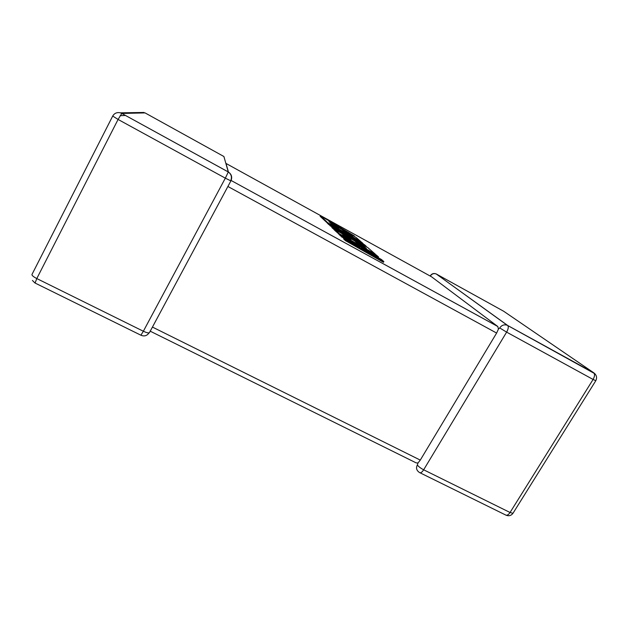<?xml version="1.0" encoding="UTF-8"?>
<svg xmlns="http://www.w3.org/2000/svg" width="628" height="628" viewBox="0 0 628 628"><rect width="100%" height="100%" fill="white"/><g stroke="black" fill="none" stroke-linecap="round" stroke-linejoin="round"><path stroke-width="0.94" d="M417.345 464.979C418.476 466.557 420.579 468.166 423.657 469.791L510.054 512.495L593.091 379.453L506.623 332.126L423.657 469.791C421.985 472.35 420.603 473.269 419.52 472.546L418.381 471.675C416.364 469.807 416.011 467.57 417.345 464.979L418.012 462.962L416.176 462.891L150.029 331.089M152.431 327.07L420.281 460.096L496.622 333.06L227.901 186.485M228.459 172.08L225.986 163.429L431.546 276.791L497.816 326.521L498.436 329.111L496.622 333.06M436.287 274.012L507.691 325.485L593.633 372.71L503.601 311.205L436.201 273.941C433.838 273.125 431.899 273.784 430.4 275.935L430.353 276.139M499.7 327.934L506.623 332.126C508.327 329.033 508.711 326.843 507.785 325.563L507.314 325.296C504.253 324.252 501.717 325.131 499.7 327.934L498.436 329.111M420.281 460.096L418.012 462.962M354.349 235.94L320.445 215.749L327.769 222.736L360.629 241.395L356.045 237.415L349.977 233.969L352.677 236.356L344.599 231.771L342.276 229.675L336.388 226.331L338.602 228.364L332.573 224.934L328.946 221.519L354.349 235.94L354.137 236.324M330.964 223.427L336.31 226.457M342.802 230.146L349.867 234.158M320.445 215.749L320.131 216.315L328.122 223.733M327.769 222.736L327.431 223.34M349.977 233.969L349.898 234.778M336.388 226.331L336.074 226.928M328.358 223.301L330.556 225.397L355.495 239.857L332.188 226.959L334.465 229.126L362.599 245.108L366.414 248.468L357.544 243.436L354.749 240.916L348.289 237.243L350.958 239.692L344.325 235.924L341.64 233.412L335.014 229.644L339.206 233.647L375.332 254.183L367.584 247.44L336.946 230.044L366.187 246.231L364.413 244.685L333.138 226.504L363.008 243.468L361.383 242.055L328.358 223.301L328.02 223.906L332.102 227.108M330.556 225.397L330.21 226.009M332.188 226.959L331.843 227.579L334.748 230.123M334.465 229.126L334.112 229.762M343.351 235.013L348.045 237.682M356.469 242.463L363.361 246.741M362.599 245.108L362.246 245.744M348.289 237.243L348.171 238.106M335.014 229.644L334.653 230.288L339.921 234.927M339.206 233.647L338.837 234.307M352.449 242.047L364.279 248.774M378.535 256.962L376.18 254.913L359.028 246.058L340.133 234.534L342.127 236.434L359.97 247.306L344.011 238.232L345.832 239.975L345.447 240.665L383.465 262.284L383.857 261.593L381.518 259.552L361.124 247.966L378.535 256.962L377.993 257.551M345.832 239.975L383.857 261.593M340.133 234.534L339.764 235.202L343.901 238.428M342.127 236.434L341.75 237.109M344.011 238.232L343.626 238.915L345.447 240.665M139.973 113.024L143.993 112.459L120.364 112.836C116.981 112.106 114.429 113.173 112.702 116.054L118.08 119.446L121.785 113.448L120.364 112.836L121.824 113.44L228.294 171.978L225.334 178.156L118.08 119.446L36.793 278.557L143.357 331.239L225.334 178.156L230.696 180.793C232.172 177.182 231.371 174.239 228.294 171.978L223.906 156.513L145.068 112.907L121.824 113.44L228.286 171.946C231.575 174.199 232.462 177.151 230.955 180.793L149.543 332.471L147.329 334.787M497.816 326.521L230.908 180.362L497.737 326.458M140.986 335.25C144.283 336.624 146.983 335.815 149.095 332.832C147.925 333.036 146.01 332.502 143.357 331.239L140.915 335.211L35.074 283.04L36.793 278.557C33.182 276.658 31.596 275.252 32.044 274.334L112.671 116.117M120.144 115.701L125.474 115.45M594.944 373.778L507.314 325.296L436.201 273.941C433.767 273.015 431.797 273.627 430.298 275.771L430.4 275.935M595.815 380.701L593.091 379.453C594.763 376.447 594.983 374.233 593.758 372.804C596.616 374.995 597.291 377.656 595.768 380.772L512.966 513.312L510.054 512.495C508.358 514.96 506.827 515.761 505.462 514.905L420.069 472.813M513.147 513.013L512.966 513.312C511.208 515.627 508.916 516.271 506.09 515.227M141.167 112.506L145.068 112.907M32.42 280.441L34.94 282.969"/></g></svg>
